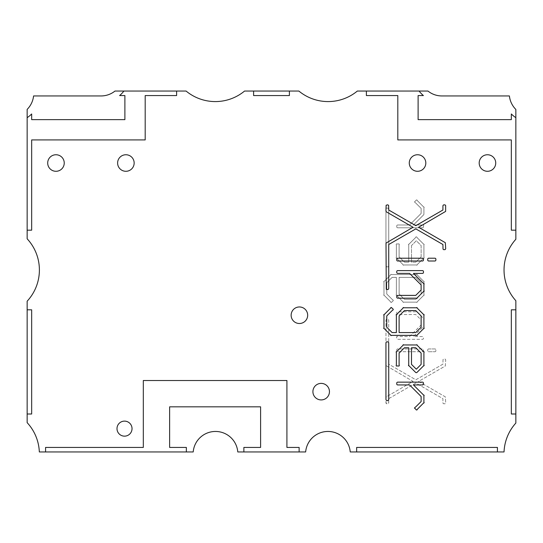 <?xml version="1.0" encoding="UTF-8"?>
<svg xmlns="http://www.w3.org/2000/svg" width="543" height="543" viewBox="0 0 543 543"><rect width="100%" height="100%" fill="white"/><g stroke="black" fill="none" stroke-linecap="round" stroke-linejoin="round"><path stroke-width="0.41" stroke-dasharray="2.71 2.04" d="M47.696 163.015A8.267 8.267 0 0 0 55.963 171.289A8.267 8.267 0 0 0 64.237 163.015A8.267 8.267 0 0 0 55.963 154.748A8.267 8.267 0 0 0 47.696 163.015M479.191 163.015A8.267 8.267 0 0 0 487.465 171.289A8.267 8.267 0 0 0 495.732 163.015A8.267 8.267 0 0 0 487.465 154.748A8.267 8.267 0 0 0 479.191 163.015M291.136 315.232A8.267 8.267 0 0 0 299.403 323.506A8.267 8.267 0 0 0 307.677 315.232A8.267 8.267 0 0 0 299.403 306.965A8.267 8.267 0 0 0 291.136 315.232M312.911 391.652A8.267 8.267 0 0 0 321.178 399.92A8.267 8.267 0 0 0 329.452 391.652A8.267 8.267 0 0 0 321.178 383.385A8.267 8.267 0 0 0 312.911 391.652M117.614 163.015A8.267 8.267 0 0 0 125.888 171.289A8.267 8.267 0 0 0 134.155 163.015A8.267 8.267 0 0 0 125.888 154.748A8.267 8.267 0 0 0 117.614 163.015M409.273 163.015A8.267 8.267 0 0 0 417.54 171.289A8.267 8.267 0 0 0 425.814 163.015A8.267 8.267 0 0 0 417.54 154.748A8.267 8.267 0 0 0 409.273 163.015M417.18 298.032A0.373 0.373 0 0 0 417.153 297.89L423.621 291.428A0.373 0.373 0 0 0 424.144 291.082A0.373 0.373 0 0 0 423.913 290.736L423.9 284.233A0.373 0.373 0 0 0 424.131 283.887A0.373 0.373 0 0 0 423.615 283.548L413.454 273.394L422.488 273.394A0.977 0.977 0 0 0 423.465 272.416L423.465 271.581A0.977 0.977 0 0 0 422.488 270.604L397.72 270.604A0.977 0.977 0 0 0 396.743 271.581L396.743 272.416A0.977 0.977 0 0 0 397.72 273.394L409.565 273.394L421.117 284.932L421.117 290.016L415.762 295.385L397.72 295.385A0.977 0.977 0 0 0 396.743 296.363L396.743 297.197A0.977 0.977 0 0 0 397.72 298.175L416.461 298.175A0.373 0.373 0 0 0 417.18 298.032M417.18 335.221A0.373 0.373 0 0 0 417.153 335.079L423.615 328.61A0.373 0.373 0 0 0 424.131 328.264A0.373 0.373 0 0 0 423.9 327.918L423.9 315.211A0.373 0.373 0 0 0 424.137 314.865A0.373 0.373 0 0 0 423.615 314.519L417.153 308.071A0.373 0.373 0 0 0 416.875 307.562A0.373 0.373 0 0 0 416.461 307.786L403.754 307.786A0.373 0.373 0 0 0 403.266 307.582A0.373 0.373 0 0 0 403.062 308.071L396.648 314.526A0.373 0.373 0 0 0 396.159 314.723A0.373 0.373 0 0 0 396.363 315.211L396.363 332.574L392.127 332.574L386.752 327.191L386.752 315.931L392.562 310.162A0.699 0.699 0 0 0 393.254 309.462A0.699 0.699 0 0 0 392.555 308.763L391.931 308.166A0.686 0.686 0 0 0 391.238 307.487A0.686 0.686 0 0 0 390.56 308.18L384.247 314.526A0.373 0.373 0 0 0 383.765 314.723A0.373 0.373 0 0 0 383.962 315.211L383.962 327.918A0.373 0.373 0 0 0 383.765 328.406A0.373 0.373 0 0 0 384.247 328.61L390.709 335.072A0.373 0.373 0 0 0 390.912 335.567A0.373 0.373 0 0 0 391.401 335.364L416.461 335.364A0.373 0.373 0 0 0 417.18 335.221M424.131 365.446A0.373 0.373 0 0 0 423.9 365.1L423.9 352.393A0.373 0.373 0 0 0 424.131 352.047A0.373 0.373 0 0 0 423.615 351.701L417.146 345.253A0.373 0.373 0 0 0 416.875 344.744A0.373 0.373 0 0 0 416.461 344.968L403.754 344.961A0.373 0.373 0 0 0 403.266 344.757A0.373 0.373 0 0 0 403.062 345.253L396.648 351.701A0.373 0.373 0 0 0 396.159 351.905A0.373 0.373 0 0 0 396.363 352.393L396.363 364.923A0.692 0.692 0 0 0 396.37 365.907A0.692 0.692 0 0 0 397.347 365.901L398.141 365.894A0.686 0.686 0 0 0 399.309 365.405A0.686 0.686 0 0 0 399.105 364.916L399.105 353.106L404.467 347.758L408.723 347.758L408.723 365.1A0.373 0.373 0 0 0 408.519 365.588A0.373 0.373 0 0 0 409.008 365.785L415.619 372.396A0.977 0.977 0 0 0 416.997 372.396L423.615 365.785A0.373 0.373 0 0 0 424.131 365.446M417.309 409.313A0.686 0.686 0 0 0 417.309 409.307L423.615 402.974A0.373 0.373 0 0 0 424.131 402.628A0.373 0.373 0 0 0 423.9 402.282L423.9 395.779A0.373 0.373 0 0 0 424.131 395.433A0.373 0.373 0 0 0 423.615 395.087L413.454 384.939L422.488 384.939A0.977 0.977 0 0 0 423.465 383.962L423.465 383.127A0.977 0.977 0 0 0 422.488 382.15L397.72 382.15A0.977 0.977 0 0 0 396.743 383.127L396.743 383.962A0.977 0.977 0 0 0 397.72 384.939L409.558 384.939L421.117 396.485L421.117 401.555L415.3 407.318A0.699 0.699 0 0 0 414.601 408.024A0.699 0.699 0 0 0 415.314 408.723L415.945 409.32A0.686 0.686 0 0 0 416.63 409.999A0.686 0.686 0 0 0 417.309 409.313M116.996 428.637A7.521 7.521 0 0 0 124.517 436.151A7.521 7.521 0 0 0 132.03 428.637A7.521 7.521 0 0 0 124.517 421.117A7.521 7.521 0 0 0 116.996 428.637A7.521 7.521 0 0 0 124.517 436.151A7.521 7.521 0 0 0 132.03 428.637A7.521 7.521 0 0 0 124.517 421.117A7.521 7.521 0 0 0 116.996 428.637A7.521 7.521 0 0 0 124.517 436.151A7.521 7.521 0 0 0 132.03 428.637A7.521 7.521 0 0 0 124.517 421.117A7.521 7.521 0 0 0 116.996 428.637M415.32 201.209A0.699 0.699 0 0 0 414.614 201.908A0.699 0.699 0 0 0 415.307 202.614L421.124 208.376L421.124 213.453L409.565 224.992L397.72 224.992A0.977 0.977 0 0 0 396.743 225.969L396.743 226.804A0.977 0.977 0 0 0 397.72 227.782L422.495 227.782A0.977 0.977 0 0 0 423.472 226.804L423.472 225.976A0.692 0.692 0 0 0 423.472 224.999A0.692 0.692 0 0 0 422.495 224.999L413.461 224.992L423.594 214.865A0.977 0.977 0 0 0 423.913 214.152L423.913 207.643A0.373 0.373 0 0 0 424.11 207.161A0.373 0.373 0 0 0 423.628 206.958L417.316 200.625A0.686 0.686 0 0 0 416.644 199.933A0.686 0.686 0 0 0 415.952 200.605L415.32 201.209A0.699 0.699 0 0 0 414.614 201.908A0.699 0.699 0 0 0 415.307 202.614L421.124 208.376L421.124 213.453L409.565 224.992L397.72 224.992A0.977 0.977 0 0 0 396.743 225.969L396.743 226.804A0.977 0.977 0 0 0 397.72 227.782L422.495 227.782A0.977 0.977 0 0 0 423.472 226.804L423.472 225.976A0.692 0.692 0 0 0 423.472 224.999A0.692 0.692 0 0 0 422.495 224.999L413.461 224.992L423.594 214.865A0.977 0.977 0 0 0 423.913 214.152L423.913 207.643A0.373 0.373 0 0 0 424.11 207.161A0.373 0.373 0 0 0 423.628 206.958L417.316 200.625A0.686 0.686 0 0 0 416.644 199.933A0.686 0.686 0 0 0 415.952 200.605L415.32 201.209M403.069 264.679A0.373 0.373 0 0 0 403.34 265.188A0.373 0.373 0 0 0 403.761 264.964L416.467 264.957A0.373 0.373 0 0 0 416.956 265.16A0.373 0.373 0 0 0 417.16 264.672L423.621 258.237A0.373 0.373 0 0 0 424.11 258.034A0.373 0.373 0 0 0 423.913 257.545L423.913 244.832A0.373 0.373 0 0 0 424.11 244.343A0.373 0.373 0 0 0 423.621 244.14L417.004 237.542A0.692 0.692 0 0 0 416.318 236.85A0.692 0.692 0 0 0 415.626 237.542L409.015 244.146A0.373 0.373 0 0 0 408.499 244.493A0.373 0.373 0 0 0 408.73 244.839L408.73 262.167L404.467 262.167L399.112 256.825L399.112 245.015A0.686 0.686 0 0 0 399.119 244.038A0.686 0.686 0 0 0 398.148 244.038L397.354 244.024A0.692 0.692 0 0 0 396.173 244.513A0.692 0.692 0 0 0 396.37 245.002L396.363 257.538A0.373 0.373 0 0 0 396.132 257.884A0.373 0.373 0 0 0 396.648 258.23L403.069 264.679A0.373 0.373 0 0 0 403.34 265.188A0.373 0.373 0 0 0 403.761 264.964L416.467 264.957A0.373 0.373 0 0 0 416.956 265.16A0.373 0.373 0 0 0 417.16 264.672L423.621 258.237A0.373 0.373 0 0 0 424.11 258.034A0.373 0.373 0 0 0 423.913 257.545L423.913 244.832A0.373 0.373 0 0 0 424.11 244.343A0.373 0.373 0 0 0 423.621 244.14L417.004 237.542A0.692 0.692 0 0 0 416.318 236.85A0.692 0.692 0 0 0 415.626 237.542L409.015 244.146A0.373 0.373 0 0 0 408.499 244.493A0.373 0.373 0 0 0 408.73 244.839L408.73 262.167L404.467 262.167L399.112 256.825L399.112 245.015A0.686 0.686 0 0 0 399.119 244.038A0.686 0.686 0 0 0 398.148 244.038L397.354 244.024A0.692 0.692 0 0 0 396.173 244.513A0.692 0.692 0 0 0 396.37 245.002L396.363 257.538A0.373 0.373 0 0 0 396.132 257.884A0.373 0.373 0 0 0 396.648 258.23L403.069 264.679M403.069 301.867A0.373 0.373 0 0 0 403.34 302.376A0.373 0.373 0 0 0 403.761 302.152L416.467 302.152A0.373 0.373 0 0 0 416.956 302.356A0.373 0.373 0 0 0 417.16 301.867L423.621 295.419A0.373 0.373 0 0 0 424.11 295.216A0.373 0.373 0 0 0 423.913 294.727L423.913 282.021A0.373 0.373 0 0 0 424.11 281.532A0.373 0.373 0 0 0 423.621 281.328L417.16 274.853A0.373 0.373 0 0 0 416.956 274.364A0.373 0.373 0 0 0 416.467 274.568L391.408 274.568A0.373 0.373 0 0 0 390.688 274.71A0.373 0.373 0 0 0 390.716 274.853L384.261 281.322A0.373 0.373 0 0 0 383.738 281.668A0.373 0.373 0 0 0 383.976 282.014L383.976 294.72A0.373 0.373 0 0 0 383.745 295.059A0.373 0.373 0 0 0 384.254 295.406L390.566 301.752A0.686 0.686 0 0 0 391.245 302.444A0.686 0.686 0 0 0 391.937 301.765L392.562 301.168A0.699 0.699 0 0 0 393.261 300.469A0.699 0.699 0 0 0 392.569 299.77L386.759 294.001L386.759 282.74L392.127 277.358L396.37 277.358L396.37 294.72A0.373 0.373 0 0 0 396.139 295.059A0.373 0.373 0 0 0 396.655 295.406L403.069 301.867A0.373 0.373 0 0 0 403.34 302.376A0.373 0.373 0 0 0 403.761 302.152L416.467 302.152A0.373 0.373 0 0 0 416.956 302.356A0.373 0.373 0 0 0 417.16 301.867L423.621 295.419A0.373 0.373 0 0 0 424.11 295.216A0.373 0.373 0 0 0 423.913 294.727L423.913 282.021A0.373 0.373 0 0 0 424.11 281.532A0.373 0.373 0 0 0 423.621 281.328L417.16 274.853A0.373 0.373 0 0 0 416.956 274.364A0.373 0.373 0 0 0 416.467 274.568L391.408 274.568A0.373 0.373 0 0 0 390.688 274.71A0.373 0.373 0 0 0 390.716 274.853L384.261 281.322A0.373 0.373 0 0 0 383.738 281.668A0.373 0.373 0 0 0 383.976 282.014L383.976 294.72A0.373 0.373 0 0 0 383.745 295.059A0.373 0.373 0 0 0 384.254 295.406L390.566 301.752A0.686 0.686 0 0 0 391.245 302.444A0.686 0.686 0 0 0 391.937 301.765L392.562 301.168A0.699 0.699 0 0 0 393.261 300.469A0.699 0.699 0 0 0 392.569 299.77L386.759 294.001L386.759 282.74L392.127 277.358L396.37 277.358L396.37 294.72A0.373 0.373 0 0 0 396.139 295.059A0.373 0.373 0 0 0 396.655 295.406L403.069 301.867M397.727 336.538A0.692 0.692 0 0 0 396.546 337.027A0.692 0.692 0 0 0 396.743 337.515L396.743 338.343A0.977 0.977 0 0 0 397.72 339.321L422.495 339.321A0.977 0.977 0 0 0 423.472 338.343L423.472 337.522A0.977 0.977 0 0 0 422.495 336.545L413.461 336.545L423.594 326.418A0.977 0.977 0 0 0 423.913 325.698L423.913 319.196A0.373 0.373 0 0 0 424.11 318.707A0.373 0.373 0 0 0 423.621 318.503L417.16 312.049A0.373 0.373 0 0 0 416.956 311.56A0.373 0.373 0 0 0 416.467 311.763L397.72 311.757A0.977 0.977 0 0 0 396.743 312.734L396.743 313.569A0.977 0.977 0 0 0 397.72 314.546L415.768 314.546L421.124 319.915L421.124 324.992L409.565 336.545L397.727 336.538A0.692 0.692 0 0 0 396.546 337.027A0.692 0.692 0 0 0 396.743 337.515L396.743 338.343A0.977 0.977 0 0 0 397.72 339.321L422.495 339.321A0.977 0.977 0 0 0 423.472 338.343L423.472 337.522A0.977 0.977 0 0 0 422.495 336.545L413.461 336.545L423.594 326.418A0.977 0.977 0 0 0 423.913 325.698L423.913 319.196A0.373 0.373 0 0 0 424.11 318.707A0.373 0.373 0 0 0 423.621 318.503L417.16 312.049A0.373 0.373 0 0 0 416.956 311.56A0.373 0.373 0 0 0 416.467 311.763L397.72 311.757A0.977 0.977 0 0 0 396.743 312.734L396.743 313.569A0.977 0.977 0 0 0 397.72 314.546L415.768 314.546L421.124 319.915L421.124 324.992L409.565 336.545L397.727 336.538M504.033 269.993A45.863 45.863 0 0 1 515.85 239.266L515.85 109.448A22.636 22.636 0 0 1 509.395 95.941L441.853 95.941A22.182 22.182 0 0 1 427.965 91.054L357.335 91.054A45.863 45.863 0 0 1 298.867 91.054L244.56 91.054A45.863 45.863 0 0 1 186.093 91.054L114.98 91.054A22.182 22.182 0 0 1 101.093 95.941L33.585 95.941A22.643 22.643 0 0 1 27.15 109.401L27.15 238.798A45.863 45.863 0 0 1 27.15 301.189L27.15 422.658A45.863 45.863 0 0 1 39.327 451.946L193.206 451.946A22.365 22.365 0 0 1 215.49 431.454A22.365 22.365 0 0 1 237.78 451.946L305.655 451.946A22.365 22.365 0 0 1 327.945 431.454A22.365 22.365 0 0 1 350.235 451.946L504.04 451.946A45.863 45.863 0 0 1 515.85 423.065L515.85 300.72A45.863 45.863 0 0 1 504.033 269.993M123.885 91.054A28.569 28.569 0 0 1 119.609 95.568A28.569 28.569 0 0 0 123.885 91.054A28.569 28.569 0 0 1 119.609 95.568L124.89 95.568L124.89 119.63L31.664 119.63L31.664 113.976A29.03 29.03 0 0 1 27.15 117.668A29.03 29.03 0 0 0 31.664 113.976A29.03 29.03 0 0 1 27.15 117.668M397.72 348.932A0.977 0.977 0 0 0 396.743 349.909L396.743 350.744A0.977 0.977 0 0 0 397.72 351.721L422.495 351.728A0.977 0.977 0 0 0 423.472 350.751L423.472 349.916A0.977 0.977 0 0 0 422.495 348.939L397.72 348.932A0.977 0.977 0 0 0 396.743 349.909L396.743 350.744A0.977 0.977 0 0 0 397.72 351.721L422.495 351.728A0.977 0.977 0 0 0 423.472 350.751L423.472 349.916A0.977 0.977 0 0 0 422.495 348.939L397.72 348.932M428.698 348.939A0.977 0.977 0 0 0 427.721 349.916L427.721 350.751A0.977 0.977 0 0 0 428.698 351.728L434.902 351.728A0.977 0.977 0 0 0 435.88 350.751L435.88 349.916A0.977 0.977 0 0 0 434.902 348.939L428.698 348.939A0.977 0.977 0 0 0 427.721 349.916L427.721 350.751A0.977 0.977 0 0 0 428.698 351.728L434.902 351.728A0.977 0.977 0 0 0 435.88 350.751L435.88 349.916A0.977 0.977 0 0 0 434.902 348.939L428.698 348.939M27.15 230.178L31.664 230.178L27.15 230.178L31.664 230.178L31.664 139.924L145.191 139.924L145.191 95.568L176.618 95.568L176.618 91.054M253.601 91.054L253.601 95.568L253.601 91.054L253.601 95.568L289.399 95.568L289.399 91.054M366.382 91.054L366.382 95.568L366.382 91.054L366.382 95.568L397.809 95.568L397.809 139.924L511.336 139.924L511.336 230.178L515.85 230.178M515.85 309.815L511.336 309.815L515.85 309.815L511.336 309.815L511.336 414.004L515.85 414.004M497.429 451.946L497.429 447.432L497.429 451.946L497.429 447.432L356.649 447.432L356.649 451.946M299.132 451.946L299.132 447.432L299.132 451.946L299.132 447.432L286.914 447.432L286.914 380.521L143.311 380.521L143.311 447.432L45.571 447.432L45.571 451.946M27.15 414.004L31.664 414.004L27.15 414.004L31.664 414.004L31.664 309.815L27.15 309.815M385.944 265.934L386.921 266.912L388.177 266.817L388.727 265.934L388.727 209.014L387.75 208.037L386.494 208.132L385.944 209.014L385.944 265.934L386.921 266.912L388.177 266.817L388.727 265.934L388.727 209.014L387.75 208.037L386.494 208.132L385.944 209.014L385.944 265.934M386.433 396.77L385.944 397.625L385.971 403.11L386.602 403.795L388.211 403.734L388.707 403.076L388.727 398.657L415.823 383.012L442.918 398.657L442.925 402.987L443.36 403.687L445.084 403.782L445.701 402.872L445.355 396.879L418.605 381.41L445.314 365.982L445.701 359.955L445.253 359.133L443.651 359.004L443.02 359.527L442.918 364.156L415.823 379.801L388.727 364.156L388.727 320.037L387.75 319.06L386.453 319.182L385.944 320.037L386.012 365.561L413.04 381.41L386.331 396.838L385.944 397.625L386.127 403.442L387.75 403.849L388.625 403.3L388.727 398.657L415.823 383.012L442.918 398.657L442.925 402.987L443.36 403.687L445.084 403.782L445.701 402.872L445.355 396.879L418.605 381.41L445.314 365.982L445.701 359.955L445.253 359.133L443.651 359.004L443.02 359.527L442.918 364.156L415.823 379.801L388.727 364.156L388.727 320.037L387.75 319.06L386.453 319.182L385.944 320.037L386.012 365.561L413.04 381.41L386.433 396.77M515.85 117.668A29.03 29.03 0 0 1 511.336 113.976A29.03 29.03 0 0 0 515.85 117.668A29.03 29.03 0 0 1 511.336 113.976L511.336 119.63L418.11 119.63L418.11 95.568L423.391 95.568A28.569 28.569 0 0 1 419.115 91.054A28.569 28.569 0 0 0 423.391 95.568A28.569 28.569 0 0 1 419.115 91.054M186.351 451.946L186.351 447.432L186.351 451.946L186.351 447.432L169.626 447.432L169.626 406.829L260.599 406.829L260.599 447.432L243.868 447.432L243.868 451.946M497.429 447.432L356.649 447.432L497.429 447.432M253.601 95.568L289.399 95.568L253.601 95.568M31.664 414.004L31.664 309.815L31.664 414.004M511.336 309.815L511.336 414.004L511.336 309.815M299.132 447.432L286.914 447.432L286.914 380.521L143.311 380.521L143.311 447.432L45.571 447.432L143.311 447.432L143.311 380.521L286.914 380.521L286.914 447.432L299.132 447.432M186.351 447.432L169.626 447.432L169.626 406.829L260.599 406.829L260.599 447.432L243.868 447.432L260.599 447.432L260.599 406.829L169.626 406.829L169.626 447.432L186.351 447.432M366.382 95.568L397.809 95.568L397.809 139.924L511.336 139.924L511.336 230.178L511.336 139.924L397.809 139.924L397.809 95.568L366.382 95.568M511.336 113.976L511.336 119.63L418.11 119.63L418.11 95.568L423.391 95.568L418.11 95.568L418.11 119.63L511.336 119.63L511.336 113.976M119.609 95.568L124.89 95.568L124.89 119.63L31.664 119.63L31.664 113.976L31.664 119.63L124.89 119.63L124.89 95.568L119.609 95.568M31.664 230.178L31.664 139.924L145.191 139.924L145.191 95.568L176.618 95.568L145.191 95.568L145.191 139.924L31.664 139.924L31.664 230.178M399.125 294.001L404.474 299.356L415.768 299.363L421.124 294.014L421.124 282.747L415.768 277.364L399.125 277.358L399.125 294.001L404.474 299.356L415.768 299.363L421.124 294.014L421.124 282.747L415.768 277.364L399.125 277.358L399.125 294.001M411.499 245.558L411.499 262.174L415.768 262.174L421.124 256.825L421.124 245.551L416.325 240.739L411.499 245.558L411.499 262.174L415.768 262.174L421.124 256.825L421.124 245.551L416.325 240.739L411.499 245.558M435.88 259.187A0.977 0.977 0 0 0 434.902 258.21L428.698 258.21A0.977 0.977 0 0 0 427.721 259.187L427.721 260.022A0.977 0.977 0 0 0 428.698 261L434.902 261A0.977 0.977 0 0 0 435.88 260.022L435.88 259.187M445.586 211.519L418.605 227.259L445.314 242.687L445.701 248.721L445.151 249.597L443.774 249.692L443.02 249.149L442.918 244.513L415.823 228.868L388.727 244.513L388.727 288.632L388.062 289.562L386.256 289.358L386.012 243.108L413.04 227.259L386.331 211.831L385.944 211.051L386.127 205.234L387.75 204.826L388.625 205.376L388.727 210.012L415.823 225.657L442.918 210.012L442.925 205.682L443.468 204.921L444.961 204.854L445.647 205.485L445.586 211.519M386.453 341.88L388.062 341.812L388.727 342.735L388.727 399.662L387.75 400.639L386.494 400.537L385.944 399.662L385.944 342.735L386.453 341.88M415.762 347.758L421.117 353.106L421.117 364.38L416.318 369.192L411.492 364.373L411.492 347.758L415.762 347.758M404.467 310.576L415.762 310.576L421.117 315.924L421.117 327.191L415.762 332.574L399.112 332.574L399.112 315.924L404.467 310.576M423.465 259.187A0.977 0.977 0 0 0 422.488 258.21L397.72 258.21A0.977 0.977 0 0 0 396.743 259.187L396.743 260.022A0.977 0.977 0 0 0 397.72 261L422.488 261A0.977 0.977 0 0 0 423.465 260.022L423.465 259.187"/><path stroke-width="0.81" d="M47.696 163.015A8.267 8.267 0 0 0 55.963 171.289A8.267 8.267 0 0 0 64.237 163.015A8.267 8.267 0 0 0 55.963 154.748A8.267 8.267 0 0 0 47.696 163.015M479.191 163.015A8.267 8.267 0 0 0 487.465 171.289A8.267 8.267 0 0 0 495.732 163.015A8.267 8.267 0 0 0 487.465 154.748A8.267 8.267 0 0 0 479.191 163.015M291.136 315.232A8.267 8.267 0 0 0 299.403 323.506A8.267 8.267 0 0 0 307.677 315.232A8.267 8.267 0 0 0 299.403 306.965A8.267 8.267 0 0 0 291.136 315.232M312.911 391.652A8.267 8.267 0 0 0 321.178 399.92A8.267 8.267 0 0 0 329.452 391.652A8.267 8.267 0 0 0 321.178 383.385A8.267 8.267 0 0 0 312.911 391.652M117.614 163.015A8.267 8.267 0 0 0 125.888 171.289A8.267 8.267 0 0 0 134.155 163.015A8.267 8.267 0 0 0 125.888 154.748A8.267 8.267 0 0 0 117.614 163.015M409.273 163.015A8.267 8.267 0 0 0 417.54 171.289A8.267 8.267 0 0 0 425.814 163.015A8.267 8.267 0 0 0 417.54 154.748A8.267 8.267 0 0 0 409.273 163.015M417.18 298.032A0.373 0.373 0 0 0 417.153 297.89L423.621 291.428A0.373 0.373 0 0 0 424.144 291.082A0.373 0.373 0 0 0 423.913 290.736L423.9 284.233A0.373 0.373 0 0 0 424.131 283.887A0.373 0.373 0 0 0 423.615 283.548L413.454 273.394L422.488 273.394A0.977 0.977 0 0 0 423.465 272.416L423.465 271.581A0.977 0.977 0 0 0 422.488 270.604L397.72 270.604A0.977 0.977 0 0 0 396.743 271.581L396.743 272.416A0.977 0.977 0 0 0 397.72 273.394L409.565 273.394L421.117 284.932L421.117 290.016L415.762 295.385L397.72 295.385A0.977 0.977 0 0 0 396.743 296.363L396.743 297.197A0.977 0.977 0 0 0 397.72 298.175L416.461 298.175A0.373 0.373 0 0 0 417.18 298.032M417.18 335.221A0.373 0.373 0 0 0 417.153 335.079L423.615 328.61A0.373 0.373 0 0 0 424.131 328.264A0.373 0.373 0 0 0 423.9 327.918L423.9 315.211A0.373 0.373 0 0 0 424.137 314.865A0.373 0.373 0 0 0 423.615 314.519L417.153 308.071A0.373 0.373 0 0 0 416.875 307.562A0.373 0.373 0 0 0 416.461 307.786L403.754 307.786A0.373 0.373 0 0 0 403.266 307.582A0.373 0.373 0 0 0 403.062 308.071L396.648 314.526A0.373 0.373 0 0 0 396.159 314.723A0.373 0.373 0 0 0 396.363 315.211L396.363 332.574L392.127 332.574L386.752 327.191L386.752 315.931L392.562 310.162A0.699 0.699 0 0 0 393.254 309.462A0.699 0.699 0 0 0 392.555 308.763L391.931 308.166A0.686 0.686 0 0 0 391.238 307.487A0.686 0.686 0 0 0 390.56 308.18L384.247 314.526A0.373 0.373 0 0 0 383.765 314.723A0.373 0.373 0 0 0 383.962 315.211L383.962 327.918A0.373 0.373 0 0 0 383.765 328.406A0.373 0.373 0 0 0 384.247 328.61L390.709 335.072A0.373 0.373 0 0 0 390.912 335.567A0.373 0.373 0 0 0 391.401 335.364L416.461 335.364A0.373 0.373 0 0 0 417.18 335.221M424.131 365.446A0.373 0.373 0 0 0 423.9 365.1L423.9 352.393A0.373 0.373 0 0 0 424.131 352.047A0.373 0.373 0 0 0 423.615 351.701L417.146 345.253A0.373 0.373 0 0 0 416.875 344.744A0.373 0.373 0 0 0 416.461 344.968L403.754 344.961A0.373 0.373 0 0 0 403.266 344.757A0.373 0.373 0 0 0 403.062 345.253L396.648 351.701A0.373 0.373 0 0 0 396.159 351.905A0.373 0.373 0 0 0 396.363 352.393L396.363 364.923A0.692 0.692 0 0 0 396.37 365.907A0.692 0.692 0 0 0 397.347 365.901L398.141 365.894A0.686 0.686 0 0 0 399.309 365.405A0.686 0.686 0 0 0 399.105 364.916L399.105 353.106L404.467 347.758L408.723 347.758L408.723 365.1A0.373 0.373 0 0 0 408.519 365.588A0.373 0.373 0 0 0 409.008 365.785L415.619 372.396A0.977 0.977 0 0 0 416.997 372.396L423.615 365.785A0.373 0.373 0 0 0 424.131 365.446M417.309 409.313A0.686 0.686 0 0 0 417.309 409.307L423.615 402.974A0.373 0.373 0 0 0 424.131 402.628A0.373 0.373 0 0 0 423.9 402.282L423.9 395.779A0.373 0.373 0 0 0 424.131 395.433A0.373 0.373 0 0 0 423.615 395.087L413.454 384.939L422.488 384.939A0.977 0.977 0 0 0 423.465 383.962L423.465 383.127A0.977 0.977 0 0 0 422.488 382.15L397.72 382.15A0.977 0.977 0 0 0 396.743 383.127L396.743 383.962A0.977 0.977 0 0 0 397.72 384.939L409.558 384.939L421.117 396.485L421.117 401.555L415.3 407.318A0.699 0.699 0 0 0 414.601 408.024A0.699 0.699 0 0 0 415.314 408.723L415.945 409.32A0.686 0.686 0 0 0 416.63 409.999A0.686 0.686 0 0 0 417.309 409.313M116.996 428.637A7.521 7.521 0 0 0 124.517 436.151A7.521 7.521 0 0 0 132.03 428.637A7.521 7.521 0 0 0 124.517 421.117A7.521 7.521 0 0 0 116.996 428.637M515.85 239.266A45.863 45.863 0 0 0 515.85 300.72L515.85 423.065A45.863 45.863 0 0 0 504.04 451.946L350.235 451.946A22.365 22.365 0 0 0 327.945 431.454A22.365 22.365 0 0 0 305.655 451.946L237.78 451.946A22.365 22.365 0 0 0 215.49 431.454A22.365 22.365 0 0 0 193.206 451.946L39.327 451.946A45.863 45.863 0 0 0 27.15 422.658L27.15 301.189A45.863 45.863 0 0 0 27.15 238.798L27.15 109.401A22.643 22.643 0 0 0 33.585 95.941L101.093 95.941A22.182 22.182 0 0 0 114.98 91.054L186.093 91.054A45.863 45.863 0 0 0 244.56 91.054L298.867 91.054A45.863 45.863 0 0 0 357.335 91.054L427.965 91.054A22.182 22.182 0 0 0 441.853 95.941L509.395 95.941A22.636 22.636 0 0 0 515.85 109.448L515.85 239.266M423.465 259.187A0.977 0.977 0 0 0 422.488 258.21L397.72 258.21A0.977 0.977 0 0 0 396.743 259.187L396.743 260.022A0.977 0.977 0 0 0 397.72 261L422.488 261A0.977 0.977 0 0 0 423.465 260.022L423.465 259.187M435.88 259.187A0.977 0.977 0 0 0 434.902 258.21L428.698 258.21A0.977 0.977 0 0 0 427.721 259.187L427.721 260.022A0.977 0.977 0 0 0 428.698 261L434.902 261A0.977 0.977 0 0 0 435.88 260.022L435.88 259.187M289.399 91.054L289.399 95.568L253.601 95.568L253.601 91.054M176.618 91.054L176.618 95.568L145.191 95.568L145.191 139.924L31.664 139.924L31.664 230.178L27.15 230.178M27.15 309.815L31.664 309.815L31.664 414.004L27.15 414.004M45.571 451.946L45.571 447.432L143.311 447.432L143.311 380.521L286.914 380.521L286.914 447.432L299.132 447.432L299.132 451.946M356.649 451.946L356.649 447.432L497.429 447.432L497.429 451.946M515.85 414.004L511.336 414.004L511.336 309.815L515.85 309.815M515.85 230.178L511.336 230.178L511.336 139.924L397.809 139.924L397.809 95.568L366.382 95.568L366.382 91.054M445.633 211.41L418.605 227.259L445.314 242.687L445.701 248.721L445.151 249.597L443.774 249.692L443.02 249.149L442.918 244.513L415.823 228.868L388.727 244.513L388.727 288.632L388.062 289.562L386.256 289.358L386.012 243.108L413.04 227.259L386.331 211.831L385.944 211.051L386.127 205.234L387.75 204.826L388.625 205.376L388.727 210.012L415.823 225.657L442.918 210.012L442.925 205.682L443.468 204.921L444.961 204.854L445.647 205.485L445.633 211.41M386.358 341.941L388.062 341.812L388.727 342.735L388.727 399.662L387.75 400.639L386.494 400.537L385.944 399.662L385.944 342.735L386.358 341.941M243.868 451.946L243.868 447.432L260.599 447.432L260.599 406.829L169.626 406.829L169.626 447.432L186.351 447.432L186.351 451.946M419.115 91.054A28.569 28.569 0 0 0 423.391 95.568L418.11 95.568L418.11 119.63L511.336 119.63L511.336 113.976A29.03 29.03 0 0 0 515.85 117.668M27.15 117.668A29.03 29.03 0 0 0 31.664 113.976L31.664 119.63L124.89 119.63L124.89 95.568L119.609 95.568A28.569 28.569 0 0 0 123.885 91.054M415.762 347.758L421.117 353.106L421.117 364.38L416.318 369.192L411.492 364.373L411.492 347.758L415.762 347.758M404.467 310.576L415.762 310.576L421.117 315.924L421.117 327.191L415.762 332.574L399.112 332.574L399.112 315.924L404.467 310.576"/></g></svg>
